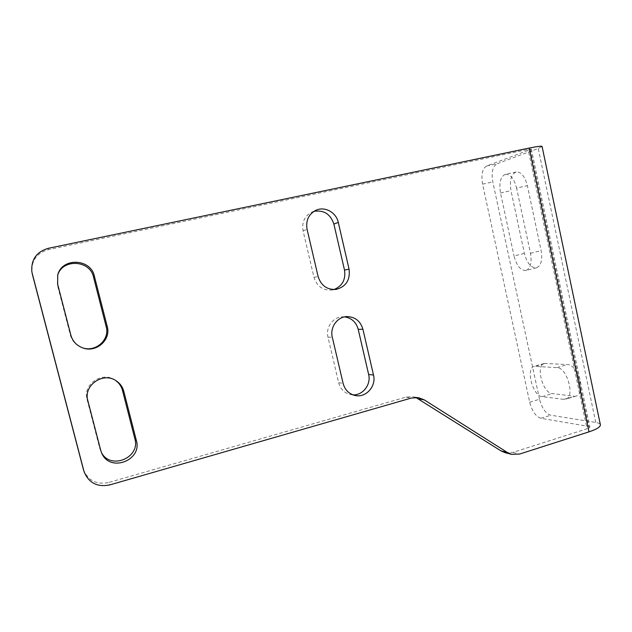 <?xml version="1.0" encoding="UTF-8"?>
<svg xmlns="http://www.w3.org/2000/svg" width="632" height="632" viewBox="0 0 632 632"><rect width="100%" height="100%" fill="white"/><g stroke="black" fill="none" stroke-linecap="round" stroke-linejoin="round"><path stroke-width="0.47" stroke-dasharray="3.16 2.37" d="M486.577 166.019C482.319 168.649 480.992 174.693 482.595 184.141L529.695 402.221C532.065 411.195 535.786 416.551 540.866 418.289L588.748 426.434L530.414 149.539L486.577 166.019L496.957 163.814L538.235 148.457L542.074 146.458M529.695 402.221L539.523 399.25C541.885 408.193 545.645 413.51 550.804 415.216L595.747 422.437C598.559 422.903 600.108 423.685 600.384 424.783M530.414 149.539L531.338 149.049L528.115 149.452L48.222 249.695C36.64 253.132 31.221 260.724 31.979 272.471M536.489 267.81L525.998 270.464C530.501 268.466 531.986 262.738 530.469 253.29L516.589 188.06L527.365 185.666C524.892 176.328 521.139 171.762 516.115 171.975C511.083 174.25 509.376 180.476 510.996 190.643L524.386 253.424C527.025 263.22 531.062 268.015 536.489 267.81C541.079 265.788 542.619 260.076 541.126 250.651L527.365 185.666M525.998 270.464C520.665 270.646 516.676 265.819 514.021 255.984L524.386 253.424M516.115 171.975L505.45 174.274C500.512 176.541 498.869 182.774 500.512 192.973L514.021 255.984M505.45 174.274C510.387 174.092 514.1 178.69 516.589 188.06M563.728 399.361L542.161 396.635C532.713 396.114 525.397 368.148 534.245 366.347L556.982 367.627C567.117 367.374 575.357 397.267 565.672 399.211L563.728 399.361L576.131 396.019C585.99 394.02 577.774 364.245 567.465 364.561L544.35 363.424C535.344 365.272 542.635 393.136 552.242 393.594L574.148 396.185M539.523 399.25L492.81 181.913C491.238 172.496 492.62 166.469 496.957 163.814M344.543 316.877L342.283 316.829C332.89 317.059 325.464 327.55 327.984 337.156L338.649 382.692C340.443 389.115 344.416 393.08 350.57 394.581L352.909 394.85M313.922 211.357L311.805 212.123C304.592 216.033 301.677 222.274 303.084 230.854L313.97 277.337C316.893 286.336 322.818 290.57 331.745 290.048L333.901 289.567M115.514 380.409L114.929 380.014C102.139 370.952 82.444 384.564 87.082 399.527L99.785 448.507L101.547 452.781M57.599 275.552L57.394 285.048L70.381 335.134C72.143 341.162 76.022 345.333 82.018 347.639L82.35 347.75M83.44 469.616C88.069 480.581 96.459 484.878 108.601 482.516L109.692 484.934M415.706 397.417L413.036 396.714L406.005 397.117L108.601 482.516M505.031 452.646L512.9 452.401L587.025 428.78L528.115 149.452M588.748 426.434L589.877 427.019C589.909 427.556 588.961 428.148 587.025 428.78M595.747 422.437L538.235 148.457M48.222 249.695L48.34 248.305M535.636 366.205L545.764 363.274M542.161 396.635L552.242 393.594M556.982 367.627L567.465 364.561M338.649 382.692L343.113 383.434M327.984 337.156L332.306 337.212M313.97 277.337L318.101 276.492M303.084 230.854L307.065 229.298M99.785 448.507L100.733 450.379M87.082 399.527L87.824 400.609M70.381 335.134L70.855 335.165M57.394 285.048L57.654 284.25M406.005 397.117L411.345 398.049M512.9 452.401L519.536 454.076M540.866 418.289L550.804 415.216M482.595 184.141L492.81 181.913M530.469 253.29L541.126 250.651M500.512 192.973L510.996 190.643M544.35 363.424L534.245 366.347M576.131 396.019L565.672 399.211M355.184 395.498L350.57 394.581M346.802 316.585L342.283 316.829M336.121 289.401L331.745 290.048M315.913 210.282L311.805 212.123M102.005 453.768L101.033 451.841M116.122 380.772L114.929 380.014M82.681 347.869L82.018 347.639M57.725 275.07L57.465 276.018M418.471 397.647L413.036 396.714M531.338 149.049L589.877 427.019"/><path stroke-width="0.95" d="M84.127 471.843L83.219 468.818L84.127 471.843C88.828 482.982 97.352 487.343 109.692 484.934L411.345 398.049L418.471 397.647L424.301 399.89L507.464 452.552L511.572 454.329L519.536 454.076L589 431.846C596.75 429.27 600.542 426.916 600.384 424.783L542.074 146.458C541.656 145.858 537.366 146.395 529.189 148.07L48.34 248.305C36.553 251.797 31.055 259.515 31.821 271.46L32.398 274.47L31.821 271.46M343.113 383.434L332.306 337.212C329.754 327.463 337.283 316.814 346.802 316.585C355.05 316.774 360.43 321.001 362.934 329.272L373.496 375.045C376.482 386.184 365.952 398.042 355.184 395.498C348.951 393.973 344.93 389.952 343.113 383.434M318.101 276.492L307.065 229.298C305.651 220.584 308.598 214.248 315.913 210.282C324.714 206.04 336.248 212.376 338.286 222.417L349.062 269.145C350.381 279.921 346.067 286.667 336.121 289.401C327.068 289.922 321.064 285.625 318.101 276.492M100.733 450.379L87.824 400.609C83.116 385.402 103.127 371.561 116.122 380.772C120.033 383.34 122.584 386.839 123.785 391.279L136.37 440.536C142.437 460.104 110.537 472.681 102.005 453.768L100.733 450.379M70.855 335.165L57.654 284.25L57.725 275.07C61.802 257.279 90.834 258.393 94.366 276.16L107.235 326.531C111.264 339.874 96.104 353.193 82.681 347.869C76.591 345.53 72.648 341.296 70.855 335.165M83.898 471.038L32.248 273.49M352.909 394.85C362.839 395.498 371.276 384.477 368.638 374.428L373.496 375.045M344.543 316.877C351.605 317.999 356.164 322.146 358.21 329.327L368.638 374.428M333.901 289.567C342.347 286.075 345.886 279.581 344.519 270.093L349.062 269.145M313.922 211.357C323.837 209.824 330.481 214.058 333.878 224.06L344.519 270.093M101.547 452.781C110.797 470.287 140.683 457.505 134.869 438.845L136.37 440.536M115.514 380.409C119.045 382.921 121.368 386.239 122.474 390.363L134.869 438.845M82.35 347.75C95.519 352.68 110.094 339.637 106.184 326.641L107.235 326.531M57.599 275.552C62.039 258.417 90.084 259.847 93.52 277.077L106.184 326.641M511.572 454.329L505.031 452.646L500.971 450.885L415.706 397.417M83.219 468.818L32.398 274.47M589 431.846L529.189 148.07M358.21 329.327L362.934 329.272M333.878 224.06L338.286 222.417M122.474 390.363L123.785 391.279M93.52 277.077L94.366 276.16M418.803 398.934L424.301 399.89M500.971 450.885L507.464 452.552"/></g></svg>

